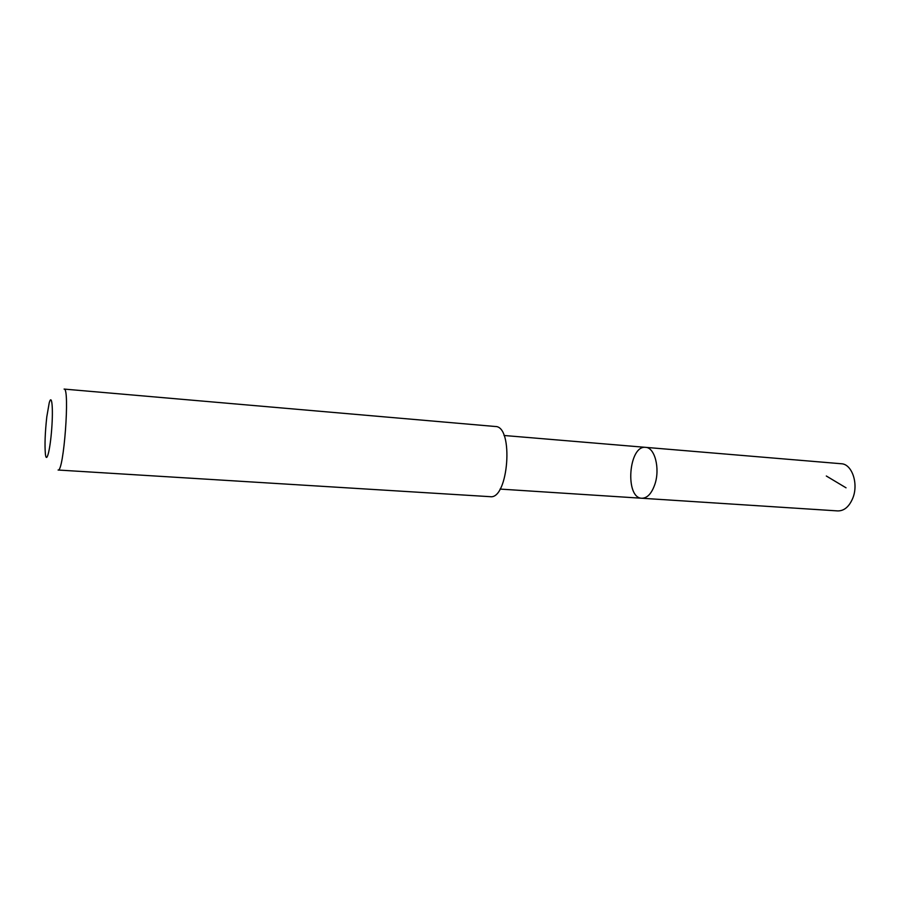 <?xml version="1.0" encoding="UTF-8"?>
<svg xmlns="http://www.w3.org/2000/svg" width="900" height="900" viewBox="0 0 900 900"><rect width="100%" height="100%" fill="white"/><g stroke="black" fill="none" stroke-linecap="round" stroke-linejoin="round"><path stroke-width="1.35" d="M654.908 484.223C651.69 493.504 647.336 498.184 641.846 498.251C624.679 498.15 628.627 444.915 645.626 447.356C654.761 447.39 660.24 468.517 654.908 484.223C651.69 493.504 647.336 498.184 641.846 498.251L837.799 510.919C844.211 510.941 849.206 506.678 852.806 498.127C858.735 483.671 851.974 463.984 841.298 463.748L645.626 447.356C654.761 447.39 660.24 468.517 654.908 484.223M490.14 496.676C508.511 499.916 514.001 426.015 495.349 426.499L64.091 389.081C70.121 387.124 63.754 472.849 58.084 470.025L490.14 496.676M46.789 416.869C45.068 432.619 44.606 445.061 45.405 454.196C46.541 464.141 50.175 449.989 51.716 428.861C53.314 407.723 51.806 393.199 49.219 402.863L46.789 416.869M826.312 475.999L846.034 487.811M500.062 489.082L641.846 498.251M504.034 435.488L645.626 447.356"/></g></svg>
